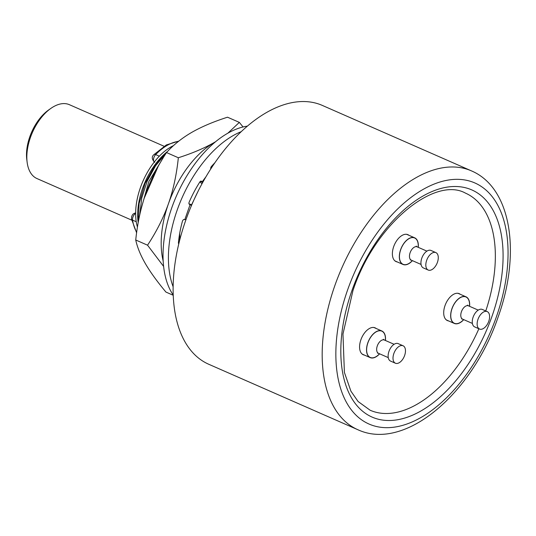 <?xml version="1.0" encoding="UTF-8"?>
<svg xmlns="http://www.w3.org/2000/svg" width="536" height="536" viewBox="0 0 536 536"><rect width="100%" height="100%" fill="white"/><g stroke="black" fill="none" stroke-linecap="round" stroke-linejoin="round"><path stroke-width="0.8" d="M312.227 102.336A141.337 79.643 113.7 0 0 189.027 211.486A141.337 79.643 113.7 0 0 208.752 364.266L357.813 429.698A141.337 79.643 -66.3 0 1 334.819 285.668A141.337 79.643 -66.3 0 1 461.288 167.775A141.337 79.643 -66.3 0 1 471.432 170.87L322.37 105.438A141.337 79.643 -66.3 0 0 312.227 102.336M138.188 222.668L138.1 221.984A53.948 30.405 -66.3 0 1 167.674 151.333M163.098 157.973L148.834 181.51L141.203 208.678M158.301 166.126L144.218 198.199M178.81 239.358L178.836 239.867M179.734 239.585L179.694 233.401M213.475 164.217L214.313 163.594M138.208 222.567L139.132 203.553L145.022 183.553L154.864 165.53L167.312 151.715M166.046 153.309L155.634 165.671L147.212 181.128L141.725 198.052L139.782 214.675M198.347 190.715L191.593 204.785M131.668 220.122L36.997 178.568A40.334 22.726 -66.3 0 1 27.155 162.408L26.8 159.668A37.105 20.911 -66.3 0 1 48.608 109.987L50.866 108.399A40.334 22.726 -66.3 0 1 66.524 103.817A40.334 22.726 -66.3 0 1 69.419 104.701L164.09 146.261M27.155 162.408A40.334 22.726 -66.3 0 1 50.866 108.399M136.606 232.818L131.461 218.882A3.229 2.003 -8.9 0 0 132.573 220.115L136.238 221.73A53.305 30.036 -66.3 0 0 137.444 227.11A53.305 30.036 -66.3 0 1 173.517 145.604A53.305 30.036 -66.3 0 0 159.319 156.197L155.654 154.589A53.305 30.036 -66.3 0 1 178.468 141.39M460.283 294.304A14.7 8.281 113.7 0 0 459.225 293.661A14.7 8.281 113.7 0 0 458.173 293.339A14.7 8.281 113.7 0 0 445.356 304.689A14.7 8.281 113.7 0 0 447.406 320.582A14.7 8.281 113.7 0 0 448.465 320.903A14.7 8.281 113.7 0 0 448.592 320.923M408.961 235.317A14.7 8.281 113.7 0 0 407.903 234.674A14.7 8.281 113.7 0 0 406.851 234.353A14.7 8.281 113.7 0 0 394.034 245.702A14.7 8.281 113.7 0 0 396.091 261.595A14.7 8.281 113.7 0 0 397.143 261.916A14.7 8.281 113.7 0 0 397.277 261.937M376.151 328.481A14.7 8.281 113.7 0 0 375.093 327.838A14.7 8.281 113.7 0 0 374.041 327.516A14.7 8.281 113.7 0 0 361.231 338.866A14.7 8.281 113.7 0 0 363.281 354.758A14.7 8.281 113.7 0 0 364.333 355.08A14.7 8.281 113.7 0 0 364.467 355.1M363.04 354.644A14.7 8.281 113.7 0 0 363.844 354.865A14.7 8.281 113.7 0 0 363.978 354.886M375.662 328.267A14.7 8.281 113.7 0 0 374.845 327.737M447.165 320.468A14.7 8.281 113.7 0 0 447.975 320.689A14.7 8.281 113.7 0 0 448.109 320.709M459.794 294.09A14.7 8.281 113.7 0 0 458.977 293.56M395.849 261.481A14.7 8.281 113.7 0 0 396.653 261.702A14.7 8.281 113.7 0 0 396.787 261.722M408.472 235.103A14.7 8.281 113.7 0 0 407.655 234.574M361.867 353.807A14.539 8.194 113.7 0 0 362.852 354.397L370.188 357.613A14.539 8.194 113.7 0 1 368.158 341.901A14.539 8.194 113.7 0 1 380.828 330.672A14.539 8.194 -66.3 0 1 381.873 330.993L374.543 327.771A14.539 8.194 -66.3 0 0 373.498 327.456A14.539 8.194 113.7 0 0 373.445 327.442M370.188 357.613A14.539 8.194 113.7 0 0 371.227 357.934A14.539 8.194 -66.3 0 0 379.602 353.807M381.873 330.993A14.539 8.194 -66.3 0 1 385.444 340.501M403.072 345.767L398.188 343.623A9.527 5.373 -66.3 0 0 397.504 343.415A9.527 5.373 113.7 0 0 389.196 350.772A9.527 5.373 113.7 0 0 390.523 361.076L395.414 363.22A9.527 5.373 113.7 0 0 396.097 363.428A9.527 5.373 -66.3 0 0 404.405 356.072A9.527 5.373 -66.3 0 0 403.072 345.767A9.527 5.373 -66.3 0 0 402.389 345.559A9.527 5.373 113.7 0 0 394.081 352.916A9.527 5.373 113.7 0 0 395.414 363.22M445.999 319.63A14.539 8.194 113.7 0 0 446.984 320.22L454.314 323.436A14.539 8.194 113.7 0 1 452.29 307.724A14.539 8.194 113.7 0 1 464.96 296.495A14.539 8.194 -66.3 0 1 466.005 296.81L458.669 293.594A14.539 8.194 -66.3 0 0 457.63 293.279A14.539 8.194 113.7 0 0 457.57 293.266M454.314 323.436A14.539 8.194 113.7 0 0 455.359 323.757A14.539 8.194 -66.3 0 0 463.734 319.63M466.005 296.81A14.539 8.194 -66.3 0 1 469.576 306.317M487.204 311.59L482.32 309.446A9.527 5.373 -66.3 0 0 481.636 309.232A9.527 5.373 113.7 0 0 473.328 316.595A9.527 5.373 113.7 0 0 474.655 326.893L479.546 329.044A9.527 5.373 113.7 0 0 480.229 329.251A9.527 5.373 -66.3 0 0 488.537 321.888A9.527 5.373 -66.3 0 0 487.204 311.59A9.527 5.373 -66.3 0 0 486.521 311.382A9.527 5.373 113.7 0 0 478.213 318.739A9.527 5.373 113.7 0 0 479.546 329.044M394.677 260.643A14.539 8.194 113.7 0 0 395.662 261.233L402.992 264.449A14.539 8.194 113.7 0 1 400.968 248.738A14.539 8.194 113.7 0 1 413.638 237.508A14.539 8.194 -66.3 0 1 414.683 237.823L407.353 234.607A14.539 8.194 -66.3 0 0 406.308 234.292A14.539 8.194 113.7 0 0 406.255 234.279M402.992 264.449A14.539 8.194 113.7 0 0 404.037 264.771A14.539 8.194 -66.3 0 0 412.412 260.643M414.683 237.823A14.539 8.194 -66.3 0 1 418.254 247.331M435.882 252.603L430.998 250.459A9.527 5.373 -66.3 0 0 430.314 250.245A9.527 5.373 113.7 0 0 422.006 257.608A9.527 5.373 113.7 0 0 423.333 267.906L428.224 270.057A9.527 5.373 113.7 0 0 428.907 270.265A9.527 5.373 -66.3 0 0 437.215 262.901A9.527 5.373 -66.3 0 0 435.882 252.603A9.527 5.373 -66.3 0 0 435.198 252.396A9.527 5.373 113.7 0 0 426.891 259.752A9.527 5.373 113.7 0 0 428.224 270.057M247.384 126.128A97.726 55.067 113.7 0 0 176.525 195.767A97.726 55.067 113.7 0 0 173.229 295.061M241.227 131.662A97.726 55.067 113.7 0 0 181.905 198.126A97.726 55.067 113.7 0 0 173.135 286.787M210.755 168.974A1.936 1.092 -66.3 0 1 211.459 166.441A83.067 46.806 -66.3 0 1 214.97 162.643M178.783 243.826A1.936 1.092 -66.3 0 1 178.448 242.667A83.067 46.806 -66.3 0 1 182.401 221.355A1.936 1.092 -66.3 0 1 184.203 219.505L184.806 219.619L190.139 204.477L189.536 204.363A1.936 1.092 -66.3 0 1 189.402 204.323A1.936 1.092 -66.3 0 1 189.175 202.126A83.067 46.806 -66.3 0 1 199.801 182.032A1.936 1.092 -66.3 0 1 201.342 181.148A1.936 1.092 -66.3 0 1 201.663 181.449L202.005 182.046L205.965 176.753M200.417 181.349L202.005 182.046L202.501 182.83M188.967 203.76L191.761 204.846M189.067 204.002L191.473 205.523M184.806 219.619L186.019 219.505M178.743 239.894L179.848 239.552M178.461 242.56L179.031 242.815M243.069 126.965L239.337 122.389L227.519 117.203C213.382 121.726 201.395 126.824 191.566 132.486C181.798 138.181 173.456 144.874 166.529 152.566C157.597 166.086 150.65 179.862 145.671 193.891C140.76 207.948 137.444 223.318 135.735 240.001C137.343 247.411 140.559 255.29 145.383 263.638C150.261 272.02 157.115 281.494 165.939 292.073L173.235 295.276M215.539 141.759A80.762 45.513 113.7 0 0 214.293 142.462C204.464 148.13 192.478 153.229 178.341 157.751C176.625 174.441 173.316 189.811 168.398 203.868C163.42 217.897 156.472 231.673 147.547 245.186L163.614 266.419M215.666 141.651L214.293 142.462A80.762 45.513 113.7 0 0 168.398 203.868A80.762 45.513 113.7 0 0 163.179 261.039M239.337 122.389L227.874 133.176M166.529 152.566L178.341 157.751M135.735 240.001L147.547 245.186M347.623 289.889A131.642 74.182 -66.3 0 1 465.422 180.076A131.642 74.182 -66.3 0 1 496.282 317.118A131.642 74.182 113.7 0 1 378.49 426.931A131.642 74.182 113.7 0 1 347.623 289.889M351.911 290.673A124.051 69.908 -66.3 0 1 462.91 187.198A124.051 69.908 -66.3 0 1 491.994 316.334A124.051 69.908 113.7 0 1 380.995 419.809A124.051 69.908 113.7 0 1 351.911 290.673M478.883 328.749A118.556 66.812 113.7 0 1 370.148 410.241L358.102 401.518L350.933 391.2L344.4 372.413L342.966 334.042L352.936 290.673C374.744 223.934 434.89 175.982 465.456 193.121A118.556 66.812 -66.3 0 1 485.77 310.96M136.68 232.262A53.305 30.036 -66.3 0 1 132.573 220.115A4.844 2.734 -66.3 0 1 135.642 213.375M154.723 162.381C151.728 159.185 151.487 156.586 154.006 154.576A3.229 1.467 44.1 0 1 155.654 154.589A4.844 2.734 -66.3 0 0 154.241 162.053M379.508 353.767A14.378 8.1 -66.3 0 1 371.281 357.78A14.378 8.1 -66.3 0 1 367.91 342.819A14.378 8.1 -66.3 0 1 380.774 330.826A14.378 8.1 -66.3 0 1 385.351 340.454M377.478 353.09L378.483 353.318A7.269 4.094 -66.3 0 1 377.471 345.459A7.269 4.094 -66.3 0 1 383.803 339.851A7.269 4.094 -66.3 0 1 384.325 340.005L394.101 344.293M463.64 319.59A14.378 8.1 -66.3 0 1 455.412 323.603A14.378 8.1 -66.3 0 1 452.042 308.635A14.378 8.1 -66.3 0 1 464.906 296.649A14.378 8.1 -66.3 0 1 469.482 306.277M461.61 318.913L462.615 319.141A7.269 4.094 -66.3 0 1 461.597 311.282A7.269 4.094 -66.3 0 1 467.935 305.667A7.269 4.094 -66.3 0 1 468.457 305.828L478.226 310.116M412.318 260.603A14.378 8.1 -66.3 0 1 404.09 264.617A14.378 8.1 -66.3 0 1 400.72 249.649A14.378 8.1 -66.3 0 1 413.584 237.662A14.378 8.1 -66.3 0 1 418.16 247.29M410.288 259.927L411.293 260.154A7.269 4.094 -66.3 0 1 410.275 252.295A7.269 4.094 -66.3 0 1 416.613 246.681A7.269 4.094 -66.3 0 1 417.135 246.841L426.904 251.129M201.663 181.449L200.9 181.114M178.481 243.284L178.87 243.451M357.813 429.698C405.203 451.788 472.471 392.942 498.091 317.118C520.965 253.964 511.833 188.015 471.432 170.87M131.461 218.882L131.689 216.403L132.513 214.775L133.35 213.844L135.642 212.792M154.006 154.576L166.354 144.934L178.85 141.089M378.483 353.318L388.252 357.606M384.325 340.005L383.428 339.295L383.568 339.737M462.615 319.141L472.383 323.429M468.457 305.828L467.553 305.118L467.693 305.554M411.293 260.154L421.062 264.442M417.135 246.841L416.231 246.131L416.372 246.567M202.012 183.727L199.854 181.952"/></g></svg>
